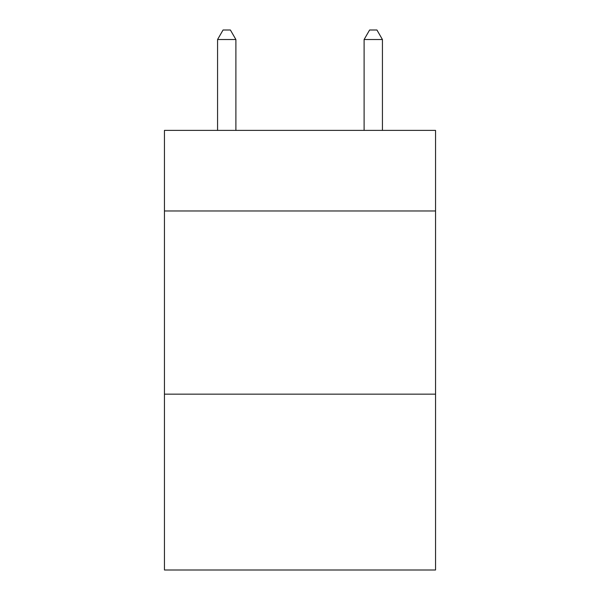 <?xml version="1.0" encoding="UTF-8"?>
<svg xmlns="http://www.w3.org/2000/svg" width="600" height="600" viewBox="0 0 600 600"><rect width="100%" height="100%" fill="white"/><g stroke="black" fill="none" stroke-linecap="round" stroke-linejoin="round"><path stroke-width="0.9" d="M435.548 210.975L435.548 130.38L164.453 130.38L164.453 210.975L435.548 210.975L435.548 570L164.453 570L164.453 210.975M435.548 394.155L164.453 394.155M235.89 130.38L235.89 39.525L217.567 39.525L217.567 130.38M217.567 39.525L223.065 30L230.392 30L235.89 39.525M382.433 130.38L382.433 39.525L364.11 39.525L364.11 130.38M364.11 39.525L369.608 30L376.935 30L382.433 39.525"/></g></svg>
